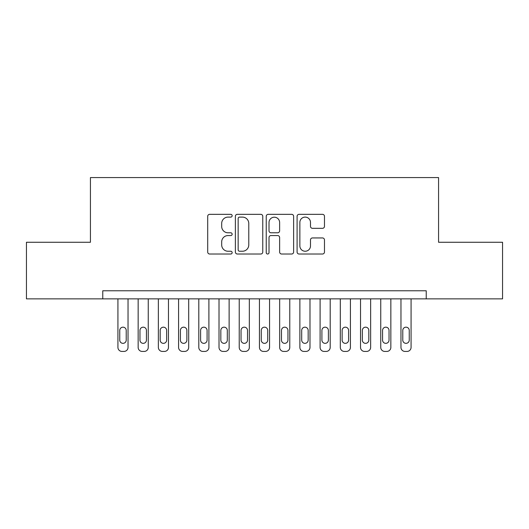 <?xml version="1.0" encoding="UTF-8"?>
<svg xmlns="http://www.w3.org/2000/svg" width="529" height="529" viewBox="0 0 529 529"><rect width="100%" height="100%" fill="white"/><g stroke="black" fill="none" stroke-linecap="round" stroke-linejoin="round"><path stroke-width="0.79" d="M232.152 215.72A1.389 1.389 0 0 0 230.763 214.331L209.682 214.331A1.984 1.984 0 0 0 207.699 216.315L207.699 252.035A1.984 1.984 0 0 0 209.682 254.019L230.763 254.019A1.389 1.389 0 0 0 232.152 252.631A1.389 1.389 0 0 0 230.763 251.242L228.039 251.242A6.348 6.348 0 0 1 221.684 244.894L221.684 241.912A6.348 6.348 0 0 1 228.039 235.564L230.763 235.564A1.389 1.389 0 0 0 232.152 234.175A1.389 1.389 0 0 0 230.763 232.786L228.039 232.786A6.348 6.348 0 0 1 221.684 226.438L221.684 223.456A6.348 6.348 0 0 1 228.039 217.108L230.763 217.108A1.389 1.389 0 0 0 232.152 215.72M322.492 228.323A1.984 1.984 0 0 0 324.475 226.339L324.475 216.315A1.984 1.984 0 0 0 322.492 214.331L299.077 214.331A1.984 1.984 0 0 0 297.093 216.315L297.093 252.035A1.984 1.984 0 0 0 299.077 254.019L322.492 254.019A1.984 1.984 0 0 0 324.475 252.035L324.475 239.928A1.984 1.984 0 0 0 322.492 237.944L312.474 237.944A1.984 1.984 0 0 0 310.49 239.928L310.49 245.932A5.31 5.31 0 0 1 305.18 251.242A5.31 5.31 0 0 1 299.87 245.932L299.87 222.418A5.31 5.31 0 0 1 305.18 217.108A5.31 5.31 0 0 1 310.49 222.418L310.49 226.339A1.984 1.984 0 0 0 312.474 228.323L322.492 228.323M426.235 298.865L426.235 290.785L102.765 290.785L102.765 298.865L502.55 298.865L502.55 242.262L438.567 242.262L438.567 177.572L90.433 177.572L90.433 242.262L26.45 242.262L26.45 298.865L102.765 298.865M262.761 216.315A1.984 1.984 0 0 0 260.777 214.331L237.362 214.331A1.984 1.984 0 0 0 235.379 216.315L235.379 252.035A1.984 1.984 0 0 0 237.362 254.019L260.777 254.019A1.984 1.984 0 0 0 262.761 252.035L262.761 216.315M268.223 214.331L291.638 214.331A1.984 1.984 0 0 1 293.621 216.315L293.621 252.035A1.984 1.984 0 0 1 291.638 254.019L281.613 254.019A1.984 1.984 0 0 1 279.629 252.035L279.629 237.547A1.984 1.984 0 0 0 277.646 235.564L271 235.564A1.984 1.984 0 0 0 269.016 237.547L269.016 252.631A1.389 1.389 0 0 1 267.628 254.019A1.389 1.389 0 0 1 266.239 252.631L266.239 216.315A1.984 1.984 0 0 1 268.223 214.331M239.544 217.108A1.389 1.389 0 0 0 238.156 218.497L238.156 249.853A1.389 1.389 0 0 0 239.544 251.242L242.421 251.242A6.348 6.348 0 0 0 248.775 244.894L248.775 223.456A6.348 6.348 0 0 0 242.421 217.108L239.544 217.108M279.629 222.517A5.31 5.31 0 0 0 274.32 217.207A5.31 5.31 0 0 0 269.016 222.517L269.016 230.803A1.984 1.984 0 0 0 271 232.786L277.646 232.786A1.984 1.984 0 0 0 279.629 230.803L279.629 222.517M128.038 298.865L128.038 347.388A4.04 4.04 0 0 1 123.998 351.428L121.974 351.428A4.04 4.04 0 0 1 117.927 347.388L117.927 298.865M126.219 340.107L126.219 330.407A3.234 3.234 0 0 0 122.986 327.173A3.234 3.234 0 0 0 119.752 330.407L119.752 340.107A3.234 3.234 0 0 0 122.986 343.347A3.234 3.234 0 0 0 126.219 340.107M148.252 298.865L148.252 347.388A4.04 4.04 0 0 1 144.212 351.428L142.189 351.428A4.04 4.04 0 0 1 138.148 347.388L138.148 298.865M146.434 340.107L146.434 330.407A3.234 3.234 0 0 0 143.2 327.173A3.234 3.234 0 0 0 139.967 330.407L139.967 340.107A3.234 3.234 0 0 0 143.2 343.347A3.234 3.234 0 0 0 146.434 340.107M168.473 298.865L168.473 347.388A4.04 4.04 0 0 1 164.426 351.428L162.41 351.428A4.04 4.04 0 0 1 158.363 347.388L158.363 298.865M166.655 340.107L166.655 330.407A3.234 3.234 0 0 0 163.415 327.173A3.234 3.234 0 0 0 160.181 330.407L160.181 340.107A3.234 3.234 0 0 0 163.415 343.347A3.234 3.234 0 0 0 166.655 340.107M188.688 298.865L188.688 347.388A4.04 4.04 0 0 1 184.647 351.428L182.624 351.428A4.04 4.04 0 0 1 178.577 347.388L178.577 298.865M186.869 340.107L186.869 330.407A3.234 3.234 0 0 0 183.636 327.173A3.234 3.234 0 0 0 180.402 330.407L180.402 340.107A3.234 3.234 0 0 0 183.636 343.347A3.234 3.234 0 0 0 186.869 340.107M208.902 298.865L208.902 347.388A4.04 4.04 0 0 1 204.862 351.428L202.838 351.428A4.04 4.04 0 0 1 198.798 347.388L198.798 298.865M207.084 340.107L207.084 330.407A3.234 3.234 0 0 0 203.85 327.173A3.234 3.234 0 0 0 200.617 330.407L200.617 340.107A3.234 3.234 0 0 0 203.85 343.347A3.234 3.234 0 0 0 207.084 340.107M229.123 298.865L229.123 347.388A4.04 4.04 0 0 1 225.076 351.428L223.053 351.428A4.04 4.04 0 0 1 219.013 347.388L219.013 298.865M227.305 340.107L227.305 330.407A3.234 3.234 0 0 0 224.065 327.173A3.234 3.234 0 0 0 220.831 330.407L220.831 340.107A3.234 3.234 0 0 0 224.065 343.347A3.234 3.234 0 0 0 227.305 340.107M249.338 298.865L249.338 347.388A4.04 4.04 0 0 1 245.297 351.428L243.274 351.428A4.04 4.04 0 0 1 239.227 347.388L239.227 298.865M247.519 340.107L247.519 330.407A3.234 3.234 0 0 0 244.286 327.173A3.234 3.234 0 0 0 241.052 330.407L241.052 340.107A3.234 3.234 0 0 0 244.286 343.347A3.234 3.234 0 0 0 247.519 340.107M269.552 298.865L269.552 347.388A4.04 4.04 0 0 1 265.512 351.428L263.488 351.428A4.04 4.04 0 0 1 259.448 347.388L259.448 298.865M267.734 340.107L267.734 330.407A3.234 3.234 0 0 0 264.5 327.173A3.234 3.234 0 0 0 261.266 330.407L261.266 340.107A3.234 3.234 0 0 0 264.5 343.347A3.234 3.234 0 0 0 267.734 340.107M289.773 298.865L289.773 347.388A4.04 4.04 0 0 1 285.726 351.428L283.703 351.428A4.04 4.04 0 0 1 279.662 347.388L279.662 298.865M287.948 340.107L287.948 330.407A3.234 3.234 0 0 0 284.714 327.173A3.234 3.234 0 0 0 281.481 330.407L281.481 340.107A3.234 3.234 0 0 0 284.714 343.347A3.234 3.234 0 0 0 287.948 340.107M309.987 298.865L309.987 347.388A4.04 4.04 0 0 1 305.947 351.428L303.924 351.428A4.04 4.04 0 0 1 299.877 347.388L299.877 298.865M308.169 340.107L308.169 330.407A3.234 3.234 0 0 0 304.935 327.173A3.234 3.234 0 0 0 301.695 330.407L301.695 340.107A3.234 3.234 0 0 0 304.935 343.347A3.234 3.234 0 0 0 308.169 340.107M330.202 298.865L330.202 347.388A4.04 4.04 0 0 1 326.162 351.428L324.138 351.428A4.04 4.04 0 0 1 320.098 347.388L320.098 298.865M328.383 340.107L328.383 330.407A3.234 3.234 0 0 0 325.15 327.173A3.234 3.234 0 0 0 321.916 330.407L321.916 340.107A3.234 3.234 0 0 0 325.15 343.347A3.234 3.234 0 0 0 328.383 340.107M350.423 298.865L350.423 347.388A4.04 4.04 0 0 1 346.376 351.428L344.353 351.428A4.04 4.04 0 0 1 340.312 347.388L340.312 298.865M348.598 340.107L348.598 330.407A3.234 3.234 0 0 0 345.364 327.173A3.234 3.234 0 0 0 342.131 330.407L342.131 340.107A3.234 3.234 0 0 0 345.364 343.347A3.234 3.234 0 0 0 348.598 340.107M370.637 298.865L370.637 347.388A4.04 4.04 0 0 1 366.59 351.428L364.574 351.428A4.04 4.04 0 0 1 360.527 347.388L360.527 298.865M368.819 340.107L368.819 330.407A3.234 3.234 0 0 0 365.585 327.173A3.234 3.234 0 0 0 362.345 330.407L362.345 340.107A3.234 3.234 0 0 0 365.585 343.347A3.234 3.234 0 0 0 368.819 340.107M390.852 298.865L390.852 347.388A4.04 4.04 0 0 1 386.811 351.428L384.788 351.428A4.04 4.04 0 0 1 380.748 347.388L380.748 298.865M389.033 340.107L389.033 330.407A3.234 3.234 0 0 0 385.8 327.173A3.234 3.234 0 0 0 382.566 330.407L382.566 340.107A3.234 3.234 0 0 0 385.8 343.347A3.234 3.234 0 0 0 389.033 340.107M411.073 298.865L411.073 347.388A4.04 4.04 0 0 1 407.026 351.428L405.002 351.428A4.04 4.04 0 0 1 400.962 347.388L400.962 298.865M409.248 340.107L409.248 330.407A3.234 3.234 0 0 0 406.014 327.173A3.234 3.234 0 0 0 402.781 330.407L402.781 340.107A3.234 3.234 0 0 0 406.014 343.347A3.234 3.234 0 0 0 409.248 340.107"/></g></svg>
